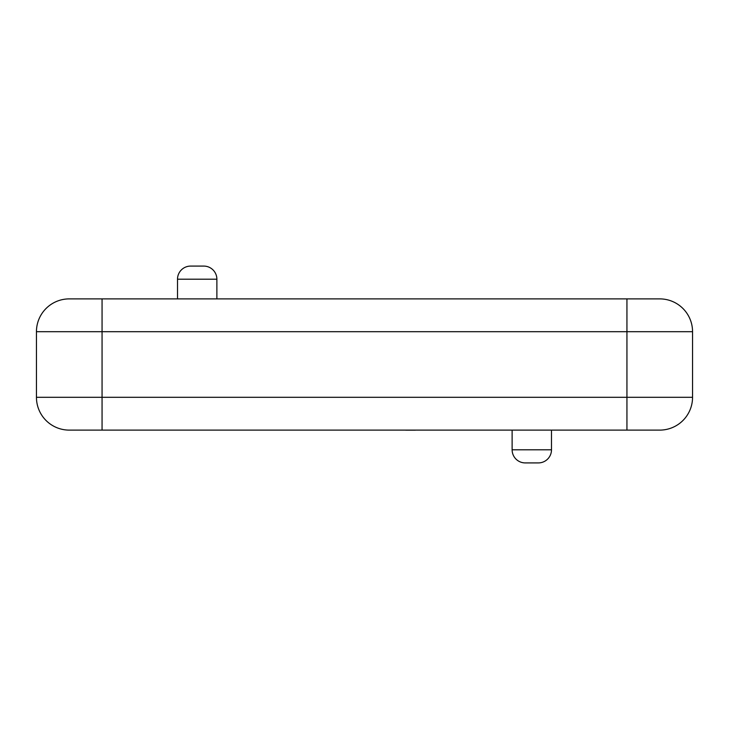 <?xml version="1.0" encoding="UTF-8"?>
<svg xmlns="http://www.w3.org/2000/svg" width="729" height="729" viewBox="0 0 729 729"><rect width="100%" height="100%" fill="white"/><g stroke="black" fill="none" stroke-linecap="round" stroke-linejoin="round"><path stroke-width="1.09" d="M69.255 430.11A32.805 32.805 0 0 1 36.45 397.305L692.55 397.305A32.805 32.805 0 0 1 659.745 430.11L69.255 430.11A32.805 32.805 0 0 1 36.45 397.305L36.45 331.695A32.805 32.805 0 0 1 69.255 298.89L659.745 298.89A32.805 32.805 0 0 1 692.55 331.695L36.45 331.695A32.805 32.805 0 0 1 69.255 298.89M692.55 397.305L692.55 331.695M525.245 462.915A13.122 13.122 0 0 1 512.123 449.793L551.489 449.793A13.122 13.122 0 0 1 538.366 462.915L525.245 462.915A13.122 13.122 0 0 1 512.123 449.793L512.123 430.11M538.366 462.915A13.122 13.122 0 0 0 551.489 449.793L551.489 430.11M203.755 266.085A13.122 13.122 0 0 1 216.877 279.207L177.512 279.207A13.122 13.122 0 0 1 190.633 266.085L203.755 266.085A13.122 13.122 0 0 1 216.877 279.207L216.877 298.89M177.512 279.207L177.512 298.89M321.562 430.11L341.701 430.11M346.111 430.11L366.259 430.11M370.286 430.11L390.051 430.11M394.462 430.11L405.78 430.11M405.78 430.174L415.375 430.174M102.06 430.11L102.06 298.89M626.94 430.11L626.94 298.89"/></g></svg>
